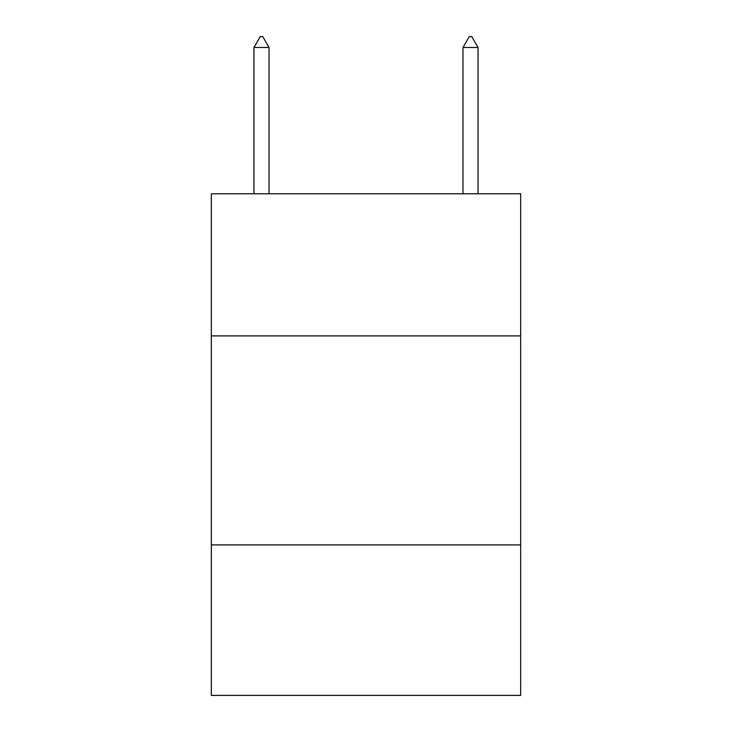 <?xml version="1.0" encoding="UTF-8"?>
<svg xmlns="http://www.w3.org/2000/svg" width="732" height="732" viewBox="0 0 732 732"><rect width="100%" height="100%" fill="white"/><g stroke="black" fill="none" stroke-linecap="round" stroke-linejoin="round"><path stroke-width="1.1" d="M520.672 335.906L520.672 193.779L211.328 193.779L211.328 335.906L520.672 335.906L520.672 695.4L211.328 695.4L211.328 335.906M520.672 544.91L211.328 544.91M269.019 47.47L262.751 36.6L260.244 36.6L253.967 47.47L269.019 47.47L269.019 193.779M253.967 47.47L253.967 193.779M469.249 36.6L471.756 36.6L478.033 47.47L462.981 47.47L469.249 36.6M478.033 193.779L478.033 47.47M462.981 193.779L462.981 47.47"/></g></svg>
